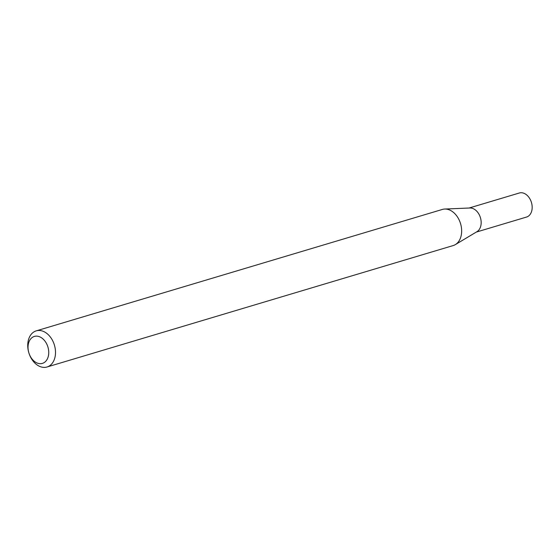 <?xml version="1.0" encoding="UTF-8"?>
<svg xmlns="http://www.w3.org/2000/svg" width="560" height="560" viewBox="0 0 560 560"><rect width="100%" height="100%" fill="white"/><g stroke="black" fill="none" stroke-linecap="round" stroke-linejoin="round"><path stroke-width="0.84" d="M36.225 330.869L442.365 209.44A18.851 13.356 73.4 0 1 444.717 209.048L469.889 207.991A12.558 8.897 73.4 0 1 480.298 217.273A12.558 8.897 73.4 0 1 477.547 231.28A12.558 8.897 73.4 0 1 476.966 231.672L455.35 244.608A18.851 13.356 73.4 0 1 453.166 245.567L47.026 366.996A18.851 13.356 73.4 0 1 29.617 355.026A18.851 13.356 73.4 0 1 33.173 332.416A18.851 13.356 73.4 0 1 36.225 330.869A18.851 13.356 73.4 0 1 53.634 342.846A18.851 13.356 73.4 0 1 50.078 365.449A18.851 13.356 73.4 0 1 47.026 366.996M469.084 208.026L519.33 193.004A12.558 8.897 73.4 0 1 530.922 200.977A12.558 8.897 73.4 0 1 528.556 216.034A12.558 8.897 73.4 0 1 526.519 217.063L476.28 232.085M444.717 209.048A18.851 13.356 73.4 0 1 460.348 222.985A18.851 13.356 73.4 0 1 456.218 244.02A18.851 13.356 73.4 0 1 455.35 244.608M44.695 362.222A14.063 9.961 -106.6 0 0 46.606 343.742A14.063 9.961 -106.6 0 0 32.081 337.582A14.063 9.961 -106.6 0 0 30.163 356.062A14.063 9.961 -106.6 0 0 44.695 362.222"/></g></svg>
